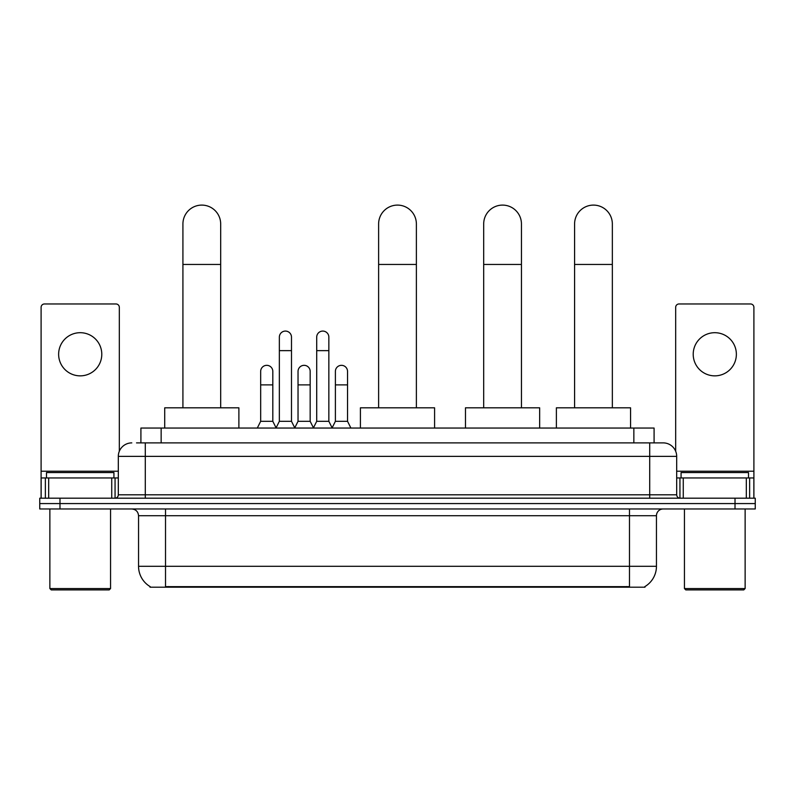 <?xml version="1.0" encoding="UTF-8"?>
<svg xmlns="http://www.w3.org/2000/svg" width="795" height="795" viewBox="0 0 795 795"><rect width="100%" height="100%" fill="white"/><g stroke="black" fill="none" stroke-linecap="round" stroke-linejoin="round"><path stroke-width="1.19" d="M136.521 442.885L145.286 442.885L136.521 442.885L140.914 442.885L140.914 428.048L654.086 428.048L654.086 442.885M644.993 586.531L644.993 587.197L150.007 587.197L150.007 586.531M150.205 586.65A23.602 23.602 0 0 1 138.549 566.288L165.519 566.288L165.519 586.65L629.481 586.65L629.481 566.288L656.451 566.288L656.451 515.716A6.748 6.748 0 0 1 663.199 508.969M138.549 566.288L138.549 515.716C138.141 511.622 135.895 509.376 131.801 508.969M644.795 586.65A23.602 23.602 0 0 0 656.451 566.288M59.983 498.187L755.25 498.187L755.25 503.573L39.75 503.573L39.75 508.969L59.983 508.969L59.983 503.573L39.75 503.573L39.75 498.187L59.983 498.187L59.983 503.573L755.25 503.573L755.25 508.969L59.983 508.969M131.801 442.885A13.485 13.485 0 0 0 118.316 456.37L118.316 494.808A3.369 3.369 0 0 1 114.937 498.187M663.199 442.885L649.714 442.885L663.199 442.885A13.485 13.485 0 0 1 676.684 456.37L676.684 494.808C676.883 496.855 678.006 497.978 680.063 498.187M676.684 456.37L145.286 456.37L145.286 442.885L649.714 442.885L649.714 494.808L676.684 494.808M80.216 332.698A21.584 21.584 0 0 0 58.631 354.272A21.584 21.584 0 0 0 80.216 375.856A21.584 21.584 0 0 0 101.79 354.272A21.584 21.584 0 0 0 80.216 332.698M111.737 498.187L111.737 477.954L48.684 477.954L48.684 498.187M119.329 451.252L119.329 307.337A3.369 3.369 0 0 0 115.951 303.968L44.47 303.968A3.369 3.369 0 0 0 41.102 307.337L41.102 477.954L48.684 477.954M111.737 477.954L118.316 477.954M41.102 498.187L41.102 477.954M109.213 589.9L51.218 589.9L49.866 588.548L110.555 588.548L109.213 589.9M49.866 508.969L49.866 588.548M110.555 508.969L110.555 588.548M113.933 477.954L113.933 472.558L46.498 472.558L46.498 477.954M182.92 407.815L182.92 223.981A18.881 18.881 0 0 1 201.801 205.1A18.881 18.881 0 0 1 220.682 223.981A18.881 18.881 0 0 0 201.801 205.1M220.682 407.815L220.682 223.981M238.888 428.048L238.888 407.815L164.714 407.815L164.714 428.048M378.619 407.815L378.619 223.981A18.881 18.881 0 0 1 397.5 205.1A18.881 18.881 0 0 1 416.381 223.981A18.881 18.881 0 0 0 397.5 205.1M416.381 407.815L416.381 223.981M434.587 428.048L434.587 407.815L360.413 407.815L360.413 428.048M483.688 407.815L483.688 223.981A18.881 18.881 0 0 1 502.569 205.1A18.881 18.881 0 0 1 521.45 223.981A18.881 18.881 0 0 0 502.569 205.1M521.45 407.815L521.45 223.981M539.656 428.048L539.656 407.815L465.472 407.815L465.472 428.048M574.586 407.815L574.586 223.981A18.881 18.881 0 0 1 593.468 205.1A18.881 18.881 0 0 1 612.349 223.981A18.881 18.881 0 0 0 593.468 205.1M612.349 407.815L612.349 223.981M630.564 428.048L630.564 407.815L556.381 407.815L556.381 428.048M275.984 428.048L279.353 421.3L291.487 421.3L294.866 428.048M291.487 421.3L291.487 337.14A6.072 6.072 0 0 0 285.425 331.078A6.072 6.072 0 0 1 285.803 331.088M279.353 421.3L279.353 350.635L291.487 350.635M279.353 350.635L279.353 337.14A6.072 6.072 0 0 1 285.425 331.078M313.339 428.048L316.708 421.3L328.852 421.3L332.221 428.048M328.852 421.3L328.852 337.14A6.072 6.072 0 0 0 322.78 331.078A6.072 6.072 0 0 1 323.158 331.088M316.708 421.3L316.708 350.635L328.852 350.635M316.708 350.635L316.708 337.14A6.072 6.072 0 0 1 322.78 331.078M257.302 428.048L260.671 421.3L272.814 421.3L276.084 427.849M272.814 421.3L272.814 371.404A6.072 6.072 0 0 0 267.12 365.342A6.072 6.072 0 0 1 272.814 371.404M260.671 421.3L260.671 384.889L272.814 384.889M260.671 384.889L260.671 371.404A6.072 6.072 0 0 1 267.12 365.342M294.756 427.849L298.036 421.3L310.169 421.3L313.439 427.849M310.169 421.3L310.169 371.404A6.072 6.072 0 0 0 304.485 365.342A6.072 6.072 0 0 1 310.169 371.404M298.036 421.3L298.036 384.889L310.169 384.889M298.036 384.889L298.036 371.404A6.072 6.072 0 0 1 304.485 365.342M332.121 427.849L335.391 421.3L347.534 421.3L350.903 428.048M347.534 421.3L347.534 371.404A6.072 6.072 0 0 0 341.84 365.342A6.072 6.072 0 0 1 347.534 371.404M335.391 421.3L335.391 384.889L347.534 384.889M335.391 384.889L335.391 371.404A6.072 6.072 0 0 1 341.84 365.342M714.784 332.698A21.584 21.584 0 0 0 693.21 354.272A21.584 21.584 0 0 0 714.784 375.856A21.584 21.584 0 0 0 736.369 354.272A21.584 21.584 0 0 0 714.784 332.698M746.316 498.187L746.316 477.954L683.263 477.954L683.263 498.187M753.899 498.187L753.899 477.954L753.899 498.187M746.316 477.954L753.899 477.954L753.899 307.337A3.369 3.369 0 0 0 750.53 303.968L679.049 303.968A3.369 3.369 0 0 0 675.67 307.337L675.67 451.252M676.684 477.954L683.263 477.954M743.782 589.9L685.787 589.9L684.445 588.548L745.134 588.548L743.782 589.9M684.445 508.969L684.445 588.548M745.134 508.969L745.134 588.548M748.502 477.954L748.502 472.558L681.067 472.558L681.067 477.954M626.788 587.197L626.788 586.531M168.212 587.197L168.212 586.531M161.147 442.885L161.147 428.048M633.854 442.885L633.854 428.048M629.481 508.969L629.481 515.716L138.549 515.716M656.451 515.716L629.481 515.716L629.481 566.288L165.519 566.288L165.519 508.969M735.017 508.969L735.017 498.187M145.286 498.187L145.286 456.37L118.316 456.37M118.316 494.808L649.714 494.808L649.714 498.187M118.316 471.206L41.102 471.206M115.056 477.954L115.056 498.177M41.151 477.954L41.151 498.187M45.365 498.187L45.365 477.954M182.92 264.447L220.682 264.447M378.619 264.447L416.381 264.447M483.688 264.447L521.45 264.447M574.586 264.447L612.349 264.447M753.899 471.206L676.684 471.206M753.849 498.187L753.849 477.954M749.635 477.954L749.635 498.187M679.944 498.177L679.944 477.954"/></g></svg>
